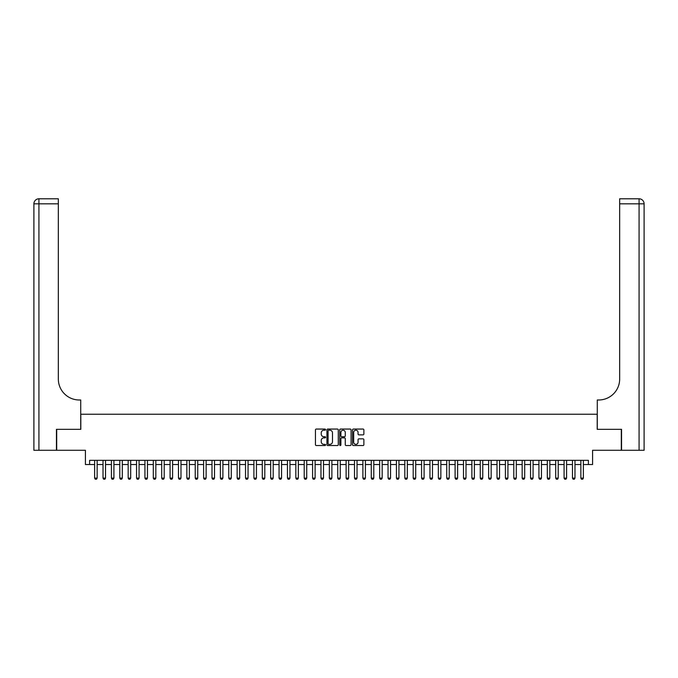 <?xml version="1.0" encoding="UTF-8"?>
<svg xmlns="http://www.w3.org/2000/svg" width="678" height="678" viewBox="0 0 678 678"><rect width="100%" height="100%" fill="white"/><g stroke="black" fill="none" stroke-linecap="round" stroke-linejoin="round"><path stroke-width="1.02" d="M325.584 429.64A0.576 0.576 0 0 0 325.008 429.064L316.27 429.064A0.822 0.822 0 0 0 315.448 429.886L315.448 444.7A0.822 0.822 0 0 0 316.27 445.522L325.008 445.522A0.576 0.576 0 0 0 325.584 444.946A0.576 0.576 0 0 0 325.008 444.37L323.881 444.37A2.636 2.636 0 0 1 321.245 441.734L321.245 440.497A2.636 2.636 0 0 1 323.881 437.869L325.008 437.869A0.576 0.576 0 0 0 325.584 437.293A0.576 0.576 0 0 0 325.008 436.717L323.881 436.717A2.636 2.636 0 0 1 321.245 434.081L321.245 432.844A2.636 2.636 0 0 1 323.881 430.216L325.008 430.216A0.576 0.576 0 0 0 325.584 429.64M363.044 434.861A0.822 0.822 0 0 0 363.874 434.039L363.874 429.886A0.822 0.822 0 0 0 363.044 429.064L353.34 429.064A0.822 0.822 0 0 0 352.518 429.886L352.518 444.7A0.822 0.822 0 0 0 353.34 445.522L363.044 445.522A0.822 0.822 0 0 0 363.874 444.7L363.874 439.675A0.822 0.822 0 0 0 363.044 438.852L358.891 438.852A0.822 0.822 0 0 0 358.069 439.675L358.069 442.166A2.204 2.204 0 0 1 355.865 444.37A2.204 2.204 0 0 1 353.67 442.166L353.67 432.411A2.204 2.204 0 0 1 355.865 430.216A2.204 2.204 0 0 1 358.069 432.411L358.069 434.039A0.822 0.822 0 0 0 358.891 434.861L363.044 434.861M89.606 464.532L89.606 460.345L588.394 460.345L588.394 464.532L592.589 464.532L592.589 450.285L621.302 450.285L621.302 429.327L597.199 429.327L597.199 414.241L80.801 414.241L80.801 429.327L56.698 429.327L56.698 450.285L85.411 450.285L85.411 464.532L94.632 464.532M338.28 429.886A0.822 0.822 0 0 0 337.458 429.064L327.745 429.064A0.822 0.822 0 0 0 326.923 429.886L326.923 444.7A0.822 0.822 0 0 0 327.745 445.522L337.458 445.522A0.822 0.822 0 0 0 338.28 444.7L338.28 429.886M340.542 429.064L350.255 429.064A0.822 0.822 0 0 1 351.077 429.886L351.077 444.7A0.822 0.822 0 0 1 350.255 445.522L346.094 445.522A0.822 0.822 0 0 1 345.272 444.7L345.272 438.691A0.822 0.822 0 0 0 344.449 437.869L341.695 437.869A0.822 0.822 0 0 0 340.873 438.691L340.873 444.946A0.576 0.576 0 0 1 340.297 445.522A0.576 0.576 0 0 1 339.72 444.946L339.72 429.886A0.822 0.822 0 0 1 340.542 429.064M97.149 464.532L103.022 464.532M105.531 464.532L111.404 464.532M113.912 464.532L119.786 464.532M122.303 464.532L128.167 464.532M130.684 464.532L136.549 464.532M139.066 464.532L144.931 464.532M147.448 464.532L153.313 464.532M155.83 464.532L161.703 464.532M164.212 464.532L170.085 464.532M172.593 464.532L178.467 464.532M180.984 464.532L186.848 464.532M189.365 464.532L195.23 464.532M197.747 464.532L203.612 464.532M206.129 464.532L211.994 464.532M214.511 464.532L220.384 464.532M222.893 464.532L228.766 464.532M231.274 464.532L237.147 464.532M239.665 464.532L245.529 464.532M248.046 464.532L253.911 464.532M256.428 464.532L262.293 464.532M264.81 464.532L270.675 464.532M273.192 464.532L279.065 464.532M281.573 464.532L287.447 464.532M289.955 464.532L295.828 464.532M298.345 464.532L304.21 464.532M306.727 464.532L312.592 464.532M315.109 464.532L320.974 464.532M323.491 464.532L329.355 464.532M331.873 464.532L337.746 464.532M340.254 464.532L346.127 464.532M348.645 464.532L354.509 464.532M357.026 464.532L362.891 464.532M365.408 464.532L371.273 464.532M373.79 464.532L379.655 464.532M382.172 464.532L388.045 464.532M390.553 464.532L396.427 464.532M398.935 464.532L404.808 464.532M407.325 464.532L413.19 464.532M415.707 464.532L421.572 464.532M424.089 464.532L429.954 464.532M432.471 464.532L438.335 464.532M440.853 464.532L446.726 464.532M449.234 464.532L455.108 464.532M457.616 464.532L463.489 464.532M466.006 464.532L471.871 464.532M474.388 464.532L480.253 464.532M482.77 464.532L488.635 464.532M491.152 464.532L497.016 464.532M499.533 464.532L505.407 464.532M507.915 464.532L513.788 464.532M516.297 464.532L522.17 464.532M524.687 464.532L530.552 464.532M533.069 464.532L538.934 464.532M541.451 464.532L547.315 464.532M549.833 464.532L555.697 464.532M558.214 464.532L564.088 464.532M566.596 464.532L572.469 464.532M574.978 464.532L580.851 464.532M583.368 464.532L588.394 464.532M328.652 430.216A0.576 0.576 0 0 0 328.076 430.793L328.076 443.793A0.576 0.576 0 0 0 328.652 444.37L329.847 444.37A2.636 2.636 0 0 0 332.483 441.734L332.483 432.844A2.636 2.636 0 0 0 329.847 430.216L328.652 430.216M345.272 432.454A2.204 2.204 0 0 0 343.076 430.259A2.204 2.204 0 0 0 340.873 432.454L340.873 435.895A0.822 0.822 0 0 0 341.695 436.717L344.449 436.717A0.822 0.822 0 0 0 345.272 435.895L345.272 432.454M97.149 460.345L97.149 478.117L96.522 479.202L95.267 479.202L94.632 478.117L94.632 460.345M94.632 478.117L97.149 478.117M56.452 429.327L80.716 429.327L80.716 399.986L79.292 399.986A20.959 20.959 0 0 1 58.333 379.027L58.333 203.824L38.926 203.824L38.926 450.285L56.452 450.285L56.452 429.327M38.926 450.285L33.9 450.285L33.9 203.824A5.026 5.026 0 0 1 38.926 198.798L58.333 198.798L58.333 203.824M33.9 399.986L33.9 203.824L38.926 203.824L38.926 198.798M79.292 399.986A20.959 20.959 0 0 1 58.333 379.027M621.548 429.327L597.284 429.327L597.284 399.986L598.708 399.986A20.959 20.959 0 0 0 619.667 379.027L619.667 198.798L639.074 198.798A5.026 5.026 0 0 1 644.1 203.824L644.1 450.285L621.548 450.285L621.548 429.327M598.708 399.986A20.959 20.959 0 0 0 619.667 379.027M644.1 203.824A5.026 5.026 0 0 0 639.074 198.798A5.026 5.026 0 0 1 644.1 203.824L619.667 203.824M105.531 460.345L105.531 478.117L104.904 479.202L103.649 479.202L103.022 478.117L103.022 460.345M103.022 478.117L105.531 478.117M113.912 460.345L113.912 478.117L113.285 479.202L112.031 479.202L111.404 478.117L111.404 460.345M111.404 478.117L113.912 478.117M122.303 460.345L122.303 478.117L121.667 479.202L120.413 479.202L119.786 478.117L119.786 460.345M119.786 478.117L122.303 478.117M130.684 460.345L130.684 478.117L130.057 479.202L128.795 479.202L128.167 478.117L128.167 460.345M128.167 478.117L130.684 478.117M139.066 460.345L139.066 478.117L138.439 479.202L137.176 479.202L136.549 478.117L136.549 460.345M136.549 478.117L139.066 478.117M147.448 460.345L147.448 478.117L146.821 479.202L145.558 479.202L144.931 478.117L144.931 460.345M144.931 478.117L147.448 478.117M155.83 460.345L155.83 478.117L155.203 479.202L153.948 479.202L153.313 478.117L153.313 460.345M153.313 478.117L155.83 478.117M164.212 460.345L164.212 478.117L163.584 479.202L162.33 479.202L161.703 478.117L161.703 460.345M161.703 478.117L164.212 478.117M172.593 460.345L172.593 478.117L171.966 479.202L170.712 479.202L170.085 478.117L170.085 460.345M170.085 478.117L172.593 478.117M180.984 460.345L180.984 478.117L180.348 479.202L179.094 479.202L178.467 478.117L178.467 460.345M178.467 478.117L180.984 478.117M189.365 460.345L189.365 478.117L188.738 479.202L187.475 479.202L186.848 478.117L186.848 460.345M186.848 478.117L189.365 478.117M197.747 460.345L197.747 478.117L197.12 479.202L195.857 479.202L195.23 478.117L195.23 460.345M195.23 478.117L197.747 478.117M206.129 460.345L206.129 478.117L205.502 479.202L204.239 479.202L203.612 478.117L203.612 460.345M203.612 478.117L206.129 478.117M214.511 460.345L214.511 478.117L213.884 479.202L212.629 479.202L211.994 478.117L211.994 460.345M211.994 478.117L214.511 478.117M222.893 460.345L222.893 478.117L222.265 479.202L221.011 479.202L220.384 478.117L220.384 460.345M220.384 478.117L222.893 478.117M231.274 460.345L231.274 478.117L230.647 479.202L229.393 479.202L228.766 478.117L228.766 460.345M228.766 478.117L231.274 478.117M239.665 460.345L239.665 478.117L239.029 479.202L237.775 479.202L237.147 478.117L237.147 460.345M237.147 478.117L239.665 478.117M248.046 460.345L248.046 478.117L247.419 479.202L246.156 479.202L245.529 478.117L245.529 460.345M245.529 478.117L248.046 478.117M256.428 460.345L256.428 478.117L255.801 479.202L254.538 479.202L253.911 478.117L253.911 460.345M253.911 478.117L256.428 478.117M264.81 460.345L264.81 478.117L264.183 479.202L262.92 479.202L262.293 478.117L262.293 460.345M262.293 478.117L264.81 478.117M273.192 460.345L273.192 478.117L272.564 479.202L271.31 479.202L270.675 478.117L270.675 460.345M270.675 478.117L273.192 478.117M281.573 460.345L281.573 478.117L280.946 479.202L279.692 479.202L279.065 478.117L279.065 460.345M279.065 478.117L281.573 478.117M289.955 460.345L289.955 478.117L289.328 479.202L288.074 479.202L287.447 478.117L287.447 460.345M287.447 478.117L289.955 478.117M298.345 460.345L298.345 478.117L297.71 479.202L296.456 479.202L295.828 478.117L295.828 460.345M295.828 478.117L298.345 478.117M306.727 460.345L306.727 478.117L306.1 479.202L304.837 479.202L304.21 478.117L304.21 460.345M304.21 478.117L306.727 478.117M315.109 460.345L315.109 478.117L314.482 479.202L313.219 479.202L312.592 478.117L312.592 460.345M312.592 478.117L315.109 478.117M323.491 460.345L323.491 478.117L322.864 479.202L321.609 479.202L320.974 478.117L320.974 460.345M320.974 478.117L323.491 478.117M331.873 460.345L331.873 478.117L331.245 479.202L329.991 479.202L329.355 478.117L329.355 460.345M329.355 478.117L331.873 478.117M340.254 460.345L340.254 478.117L339.627 479.202L338.373 479.202L337.746 478.117L337.746 460.345M337.746 478.117L340.254 478.117M348.645 460.345L348.645 478.117L348.009 479.202L346.755 479.202L346.127 478.117L346.127 460.345M346.127 478.117L348.645 478.117M357.026 460.345L357.026 478.117L356.391 479.202L355.136 479.202L354.509 478.117L354.509 460.345M354.509 478.117L357.026 478.117M365.408 460.345L365.408 478.117L364.781 479.202L363.518 479.202L362.891 478.117L362.891 460.345M362.891 478.117L365.408 478.117M373.79 460.345L373.79 478.117L373.163 479.202L371.9 479.202L371.273 478.117L371.273 460.345M371.273 478.117L373.79 478.117M382.172 460.345L382.172 478.117L381.545 479.202L380.29 479.202L379.655 478.117L379.655 460.345M379.655 478.117L382.172 478.117M390.553 460.345L390.553 478.117L389.926 479.202L388.672 479.202L388.045 478.117L388.045 460.345M388.045 478.117L390.553 478.117M398.935 460.345L398.935 478.117L398.308 479.202L397.054 479.202L396.427 478.117L396.427 460.345M396.427 478.117L398.935 478.117M407.325 460.345L407.325 478.117L406.69 479.202L405.436 479.202L404.808 478.117L404.808 460.345M404.808 478.117L407.325 478.117M415.707 460.345L415.707 478.117L415.08 479.202L413.817 479.202L413.19 478.117L413.19 460.345M413.19 478.117L415.707 478.117M424.089 460.345L424.089 478.117L423.462 479.202L422.199 479.202L421.572 478.117L421.572 460.345M421.572 478.117L424.089 478.117M432.471 460.345L432.471 478.117L431.844 479.202L430.581 479.202L429.954 478.117L429.954 460.345M429.954 478.117L432.471 478.117M440.853 460.345L440.853 478.117L440.225 479.202L438.971 479.202L438.335 478.117L438.335 460.345M438.335 478.117L440.853 478.117M449.234 460.345L449.234 478.117L448.607 479.202L447.353 479.202L446.726 478.117L446.726 460.345M446.726 478.117L449.234 478.117M457.616 460.345L457.616 478.117L456.989 479.202L455.735 479.202L455.108 478.117L455.108 460.345M455.108 478.117L457.616 478.117M466.006 460.345L466.006 478.117L465.371 479.202L464.116 479.202L463.489 478.117L463.489 460.345M463.489 478.117L466.006 478.117M474.388 460.345L474.388 478.117L473.761 479.202L472.498 479.202L471.871 478.117L471.871 460.345M471.871 478.117L474.388 478.117M482.77 460.345L482.77 478.117L482.143 479.202L480.88 479.202L480.253 478.117L480.253 460.345M480.253 478.117L482.77 478.117M491.152 460.345L491.152 478.117L490.525 479.202L489.262 479.202L488.635 478.117L488.635 460.345M488.635 478.117L491.152 478.117M499.533 460.345L499.533 478.117L498.906 479.202L497.652 479.202L497.016 478.117L497.016 460.345M497.016 478.117L499.533 478.117M507.915 460.345L507.915 478.117L507.288 479.202L506.034 479.202L505.407 478.117L505.407 460.345M505.407 478.117L507.915 478.117M516.297 460.345L516.297 478.117L515.67 479.202L514.416 479.202L513.788 478.117L513.788 460.345M513.788 478.117L516.297 478.117M524.687 460.345L524.687 478.117L524.052 479.202L522.797 479.202L522.17 478.117L522.17 460.345M522.17 478.117L524.687 478.117M533.069 460.345L533.069 478.117L532.442 479.202L531.179 479.202L530.552 478.117L530.552 460.345M530.552 478.117L533.069 478.117M541.451 460.345L541.451 478.117L540.824 479.202L539.561 479.202L538.934 478.117L538.934 460.345M538.934 478.117L541.451 478.117M549.833 460.345L549.833 478.117L549.205 479.202L547.943 479.202L547.315 478.117L547.315 460.345M547.315 478.117L549.833 478.117M558.214 460.345L558.214 478.117L557.587 479.202L556.333 479.202L555.697 478.117L555.697 460.345M555.697 478.117L558.214 478.117M566.596 460.345L566.596 478.117L565.969 479.202L564.715 479.202L564.088 478.117L564.088 460.345M564.088 478.117L566.596 478.117M574.978 460.345L574.978 478.117L574.351 479.202L573.096 479.202L572.469 478.117L572.469 460.345M572.469 478.117L574.978 478.117M583.368 460.345L583.368 478.117L582.733 479.202L581.478 479.202L580.851 478.117L580.851 460.345M580.851 478.117L583.368 478.117M639.074 450.285L639.074 198.798"/></g></svg>
